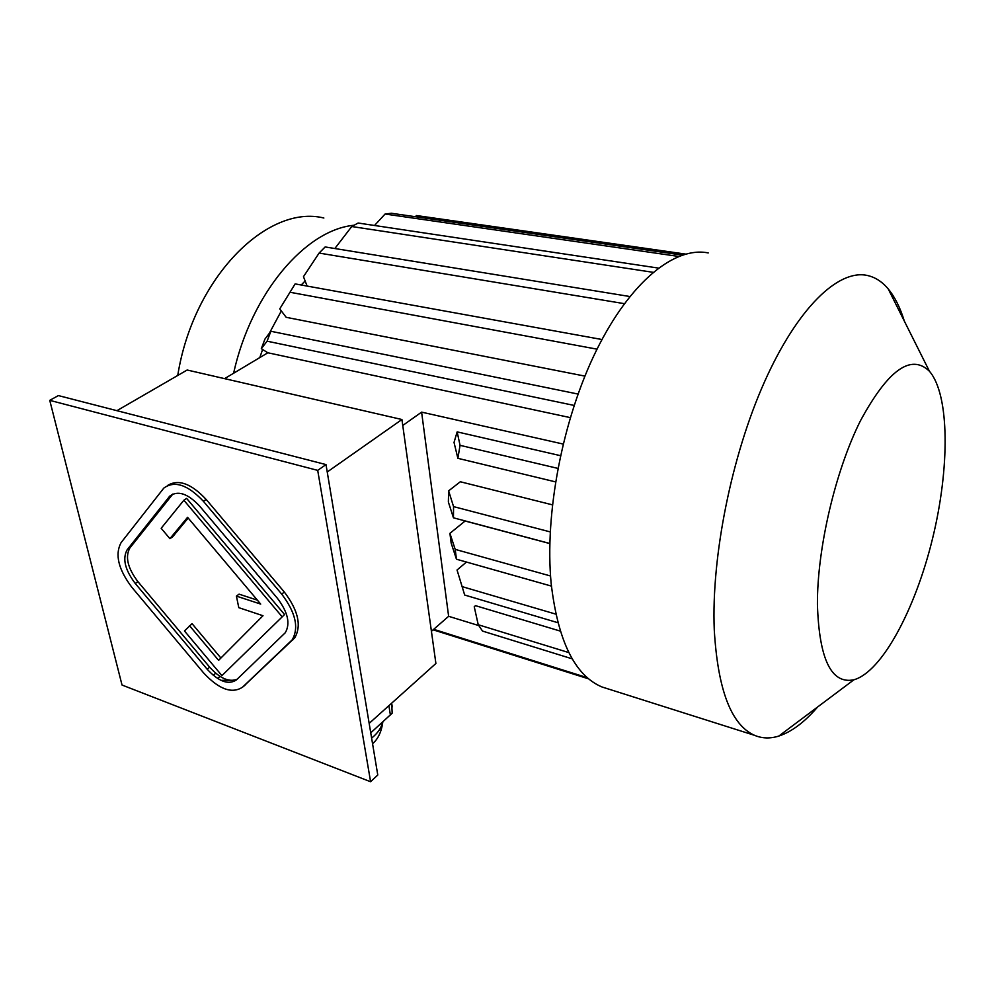 <?xml version="1.0" encoding="UTF-8"?>
<svg xmlns="http://www.w3.org/2000/svg" width="995" height="995" viewBox="0 0 995 995"><rect width="100%" height="100%" fill="white"/><g stroke="black" fill="none" stroke-linecap="round" stroke-linejoin="round"><path stroke-width="1.49" d="M172.856 494.03L129.872 547.971C124.984 556.814 127.671 568.045 137.919 581.64L209.709 667.222C219.833 678.341 228.95 682.359 237.084 679.274M220.902 658.031L192.047 623.654L184.461 630.967L221.922 675.617L284.57 614.537L186.637 498.408L183.864 500.236L161.165 528.283L169.909 538.681L172.632 536.84L188.192 518.047M257.369 600.147L239.061 594.152L236.412 596.117L238.788 607.659L263.003 615.731L218.601 660.344L189.436 625.581M122.024 685.033L370.6 781.747L317.703 470.374L49.75 400.351L122.024 685.033M243.551 686.363L294.781 637.783C301.709 625.668 298.226 610.42 284.346 592.062L206.164 499.44C191.152 483.421 178.229 478.806 167.409 485.585M370.737 732.842L392.167 713.204L391.707 703.142M390.388 715.044L388.908 705.666M215.691 673.229L213.266 675.331M369.157 723.39L435.897 663.478L401.93 419.517L187.159 370.016L116.9 410.674M401.93 419.517L327.231 471.991M220.952 680.344L229.397 680.269M478.757 625.569L448.633 616.303L421.606 412.129L563.133 444.044M560.272 631.091L475.486 605.656L474.242 606.751L478.234 624.736L482.525 631.079L572.249 658.852M549.812 543.568L465.113 521.019L449.914 533.345L455.2 549.377L456.456 559.215L451.158 543.059L449.914 533.345M552.399 504.838L460.312 481.754L448.633 490.858L453.558 506.617L453.446 517.81L448.372 502.015L448.633 490.858M555.521 481.878L457.874 458.322L454.031 442.439L457.153 431.88L460.038 445.337L557.884 468.384M560.471 455.673L457.153 431.88M584.911 376.11L286.174 317.305L279.757 308.873L284.135 301.759M305.142 280.988L301.186 285.005M281.324 310.938L269.284 333.362M262.605 349.494L259.794 357.591M431.42 631.303L448.633 616.303M570.284 417.614L267.842 352.777L224.571 378.647M402.764 425.462L421.606 412.129M574.127 405.425L267.095 341.185L261.312 348.673L267.842 352.777M578.033 394.057L270.864 331.26L267.095 341.185M261.312 348.673L264.981 339.034L270.864 331.26M601.987 339.519L295.129 283.898L279.757 308.873M597.025 349.17L289.968 292.244M629.823 296.51L325.154 246.947L319.109 253.066L303.463 276.685L307.119 286.075M624.338 303.662L319.109 253.066M658.354 268.078L358.15 223.029L351.745 226.524L334.842 248.526M653.031 272.307L351.745 226.524M682.209 255.081L391.309 213.253L385.077 214.024L374.53 225.492M678.553 256.424L385.077 214.024M685.505 254.073L416.544 215.554L415.251 216.699M587.348 677.719L433.721 629.313M588.717 678.889L433.123 629.823M457.874 458.322L460.038 445.337M568.854 652.596L478.234 624.736M466.468 562.051L457.041 569.998L464.677 595.035L557.872 622.708M555.819 614.139L462.14 586.627M550.21 531.902L453.558 506.617M549.812 543.481L453.446 517.81M550.558 575.993L455.2 549.377M551.429 586.105L456.456 559.215M323.872 218.017C267.58 203.938 193.291 277.394 177.744 375.463M353.971 225.256C305.689 229.808 251.349 292.828 233.601 373.249M457.041 569.998L457.837 572.622M708.216 252.929C674.896 246.138 630.345 281.585 596.428 350.377C562.548 419.069 544.377 514.079 551.193 583.742C557.959 641.128 574.874 675.543 601.95 686.96L609.002 689.199M904.318 321.062C900.226 307.704 894.878 297.02 888.274 289.01C882.167 281.672 875.127 277.145 867.143 275.428C838.424 269.135 797.654 307.716 764.595 381.645C731.574 455.424 711.251 556.765 714.261 629.76C717.781 689.784 731.213 724.969 754.558 735.33C762.17 738.526 770.267 738.763 778.824 736.064C791.647 731.835 804.594 722.134 817.654 706.96M817.417 604.438C819.159 659.312 831.322 684.423 853.909 679.784C882.005 671.849 915.313 609.226 932.502 538.768C949.802 468.346 949.802 394.915 929.442 371.259C911.034 353.362 888.013 369.916 860.364 420.91C835.24 471.22 817.156 548.643 817.417 604.438M370.6 781.747L377.777 775.005L325.999 464.59L58.394 395.587L49.75 400.351M325.999 464.59L317.703 470.374M203.552 672.831C218.875 689.311 231.86 694.1 242.519 687.197L292.194 639.847C299.109 627.733 295.614 612.472 281.697 594.09L203.39 501.281C187.707 484.689 174.511 480.299 163.789 488.122L121.129 542.573C114.711 554.426 118.33 569.376 131.974 587.448L203.552 672.831M207.147 669.2C218.701 681.6 228.452 685.182 236.412 679.933L285.279 632.733C290.515 623.629 287.916 612.174 277.456 598.356L199.51 505.957C187.732 493.483 177.819 490.199 169.759 496.132L127.161 549.775C122.285 558.618 124.984 569.849 135.258 583.48L207.147 669.2L209.709 667.222M221.922 675.617L284.57 614.537M281.958 616.577L183.864 500.236M169.909 538.681L187.57 517.313L260.702 604.089L236.412 596.117M220.106 676.463L217.457 678.391M371.62 738.091C377.801 733.141 381.433 727.818 382.54 722.159M242.519 687.197L245.044 685.169M290.702 641.501L293.289 639.437M281.697 594.09L284.346 592.062M203.39 501.281L206.164 499.44M135.258 583.48L137.919 581.64M127.161 549.775L129.872 547.971M168.963 497.04L171.737 495.224M601.95 686.96L754.558 735.33M929.442 371.259L888.274 289.01M853.909 679.784L778.824 736.064M392.254 706.91L391.657 703.191M382.839 721.885C381.471 731.86 378.038 739.123 372.54 743.675M292.194 639.847L294.781 637.783M169.759 496.132L172.545 494.328"/></g></svg>
